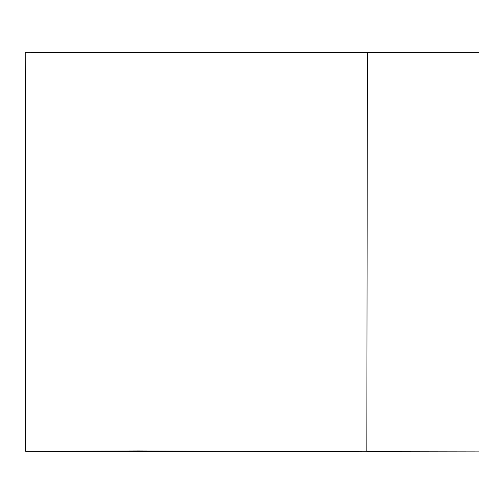 <?xml version="1.0" encoding="UTF-8"?>
<svg xmlns="http://www.w3.org/2000/svg" width="504" height="504" viewBox="0 0 504 504"><rect width="100%" height="100%" fill="white"/><g stroke="black" fill="none" stroke-linecap="round" stroke-linejoin="round"><path stroke-width="0.76" d="M478.8 52.687L25.2 52.227L25.71 451.275L137.554 451.628L255.383 451.187M367.378 52.309L366.824 451.798L478.693 451.88L366.824 451.716M25.71 451.275L138.575 450.916L366.824 451.798"/></g></svg>
